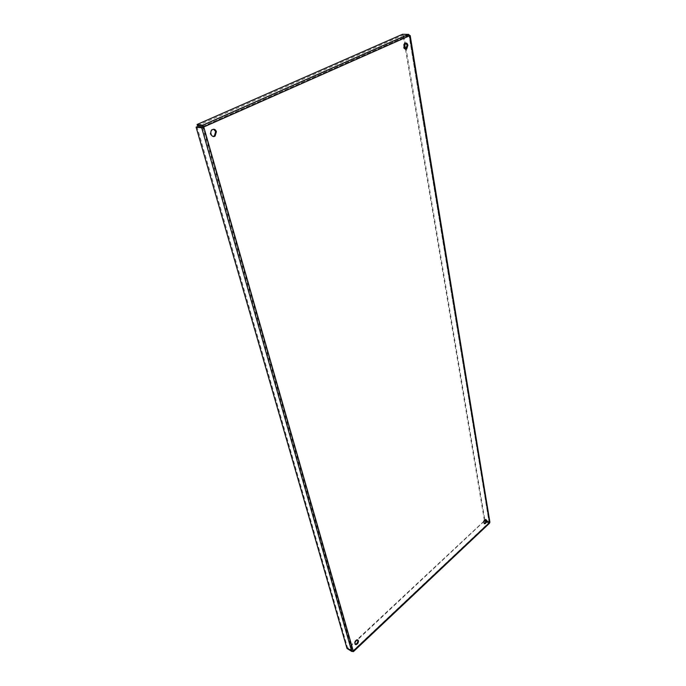 <?xml version="1.0" encoding="UTF-8"?>
<svg xmlns="http://www.w3.org/2000/svg" width="686" height="686" viewBox="0 0 686 686"><rect width="100%" height="100%" fill="white"/><g stroke="black" fill="none" stroke-linecap="round" stroke-linejoin="round"><path stroke-width="0.51" stroke-dasharray="3.43 2.57" d="M485.825 519.491L485.173 519.233C483.167 520.854 482.824 522.286 484.136 523.538M405.623 43.047L404.406 43.244C402.493 46.296 402.836 48.32 405.426 49.323M357.663 639.892L356.883 639.524C354.37 641.033 353.787 642.636 355.134 644.343M213.629 129.242L211.554 129.637C209.316 132.844 209.805 135.108 213.012 136.42M409.825 35.621L403.891 35.543L484.762 519.568L489.89 522.115M409.834 35.655L409.096 35.638L489.118 522.5L352.776 651.023L203.065 126.893L409.13 35.921L403.239 35.835L403.359 36.59M403.377 36.675L404.577 43.827M405.495 49.341L484.307 519.997L484.762 519.568M489.718 522.766L486.082 520.768M484.745 520.185L484.307 519.997M489.041 522.063L489.495 521.626L409.791 35.629L409.13 35.921L489.041 522.063M403.239 35.835L403.891 35.543M197.431 125.632L402.648 35.32L402.476 34.3M409.096 35.638L402.648 35.32M203.056 126.327L408.547 35.406L408.376 34.377M353.367 651.391L347.605 647.936L197.011 126.73M202.636 127.424L352.321 650.868L351.738 651.417M347.605 647.936L347.022 648.476M489.41 523.324L484.145 521.266L348.308 648.544L353.093 651.546M489.118 522.5L485.928 521.514M484.325 520.82L348.136 647.961L348.308 648.544M352.776 651.023L348.136 647.961M352.853 650.894L353.016 651.477L488.878 523.332L488.784 522.766L352.853 650.894M488.972 522.715L352.87 650.963M484.05 520.7L484.145 521.266M485.173 519.233L485.765 519.491M404.406 43.244L405.143 43.261M356.883 639.524L357.475 639.884M211.554 129.637L212.257 129.723M489.161 522.303L409.208 35.741M408.607 35.398L203.065 126.344"/><path stroke-width="1.03" d="M486.666 520.348C486.666 522.08 486.04 523.238 484.796 523.795C483.407 522.612 483.733 521.18 485.765 519.491L486.666 520.348M484.136 523.538L484.196 523.529C485.448 522.972 486.065 521.823 486.074 520.082L485.825 519.491M407.887 45.302L406.644 49.126C403.694 48.792 403.197 46.845 405.143 43.261C406.481 42.661 407.39 43.338 407.887 45.302M405.426 49.323L407.15 45.285L405.623 43.047M358.444 640.664C358.504 642.739 357.655 644.085 355.905 644.711C354.328 643.176 354.851 641.573 357.475 639.884L358.444 640.664M355.134 644.343L355.314 644.351C357.063 643.725 357.903 642.379 357.852 640.304L357.663 639.892M216.407 131.652L215.087 136.042C211.94 138.486 208.964 131.892 212.257 129.723C214.126 128.762 215.507 129.405 216.407 131.652M213.012 136.42L214.375 135.948L215.696 131.566L213.629 129.242M197.096 124.483L197.431 125.632L203.056 126.327L203.768 126.979L202.73 125.169L197.096 124.483L402.476 34.3L408.564 34.386L409.825 35.621M489.89 522.115L489.41 523.324L353.444 651.623M404.577 43.827L405.495 49.341M486.082 520.768L484.745 520.185M203.056 126.327L202.73 125.169L408.376 34.377M353.093 651.546L351.738 651.417L347.022 648.476L196.093 127.133L201.718 127.836L203.768 126.979L353.367 651.391L489.718 522.766L409.834 35.655L203.768 126.979M203.065 126.893L202.636 127.424L197.011 126.73L196.093 127.133M202.636 127.424L201.718 127.836L351.738 651.417M485.928 521.514L484.325 520.82M484.196 523.529L484.796 523.795M405.906 49.109L406.644 49.126M355.314 644.351L355.905 644.711M214.375 135.948L215.087 136.042M489.907 522.235L410.194 35.569M408.564 34.386L202.85 125.221M203.716 126.97L202.91 127.099"/></g></svg>
